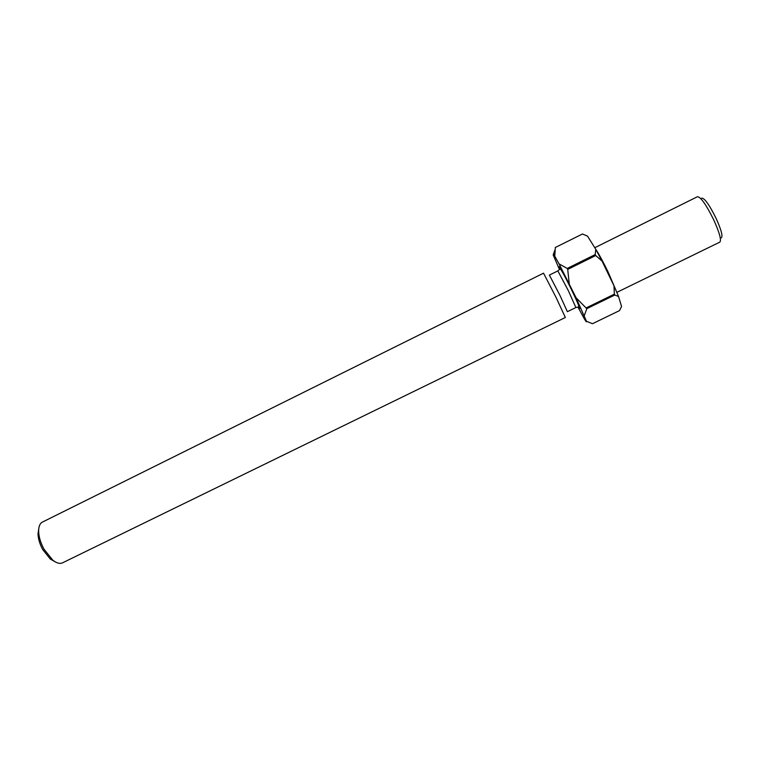<?xml version="1.0" encoding="UTF-8"?>
<svg xmlns="http://www.w3.org/2000/svg" width="760" height="760" viewBox="0 0 760 760"><rect width="100%" height="100%" fill="white"/><g stroke="black" fill="none" stroke-linecap="round" stroke-linejoin="round"><path stroke-width="1.14" d="M701.727 198.141C704.586 198.094 709.384 204.829 716.11 218.367C721.278 229.862 722.997 236.36 721.288 237.87M719.711 242.155L719.872 242.098C721.544 240.075 719.501 232.674 713.744 219.906C706.268 204.829 700.853 197.087 697.509 196.688L594.776 247.722M54.805 561.602L50.293 559.037L42.74 549.594C39.795 544.16 38.218 538.992 38.009 534.081L38.732 528.931M44.07 549.281L52.715 560.101C56.563 563.141 59.821 564.053 62.481 562.856L565.355 317.49L556.073 297.454L543.533 273.173L42.408 522.091C39.834 523.469 38.579 526.604 38.646 531.506C38.883 537.13 40.688 543.048 44.07 549.281M557.85 270.902L549.385 275.101L559.797 295.099L567.397 311.685L575.89 307.534L568.433 290.861L557.85 270.902L559.977 269.078C559.559 266.418 565.25 276.83 571.482 289.665C577.23 301.473 579.614 307.24 578.626 306.954L575.89 307.534M577.933 307.059L584.231 318.63C586.017 321.66 586.758 322.534 586.444 321.252L576.118 297.834L559.037 263.853L554.743 256.167L553.422 254.163L553.194 254.98L559.474 269.562M555.284 247.494L582.454 234.004L555.284 247.494M567.216 268.441L595.184 254.581L595.697 255.541L567.711 269.401L567.216 268.441L559.037 263.853M586.406 307.8L614.365 294.167L614.745 295.041L586.806 308.665L576.118 297.834M586.444 321.252L592.467 323.722L619.505 310.612L621.556 306.498L618.564 296.476L613.994 285.827L602.015 261.022L595.792 249.347L587.556 236.16L586.274 235.524M582.597 234.052L587.556 236.16M595.792 249.347L595.184 254.581M595.697 255.541L602.015 261.022M613.994 285.827L614.365 294.167M614.745 295.041L618.564 296.476M554.743 256.167L555.361 247.551M569.259 283.765L567.711 269.401M584.297 315.656L586.806 308.665M595.906 249.565C598.889 253.963 602.936 261.402 608.057 271.89L616.008 290.387M560.044 269.049C556.804 261.231 563.73 273.562 571.567 289.693C579.281 305.786 581.656 311.534 578.692 306.916M50.293 559.037L52.715 560.101M616.854 292.363L719.872 242.098M553.422 254.163L554.828 250.268M38.009 534.081L38.646 531.506"/></g></svg>
